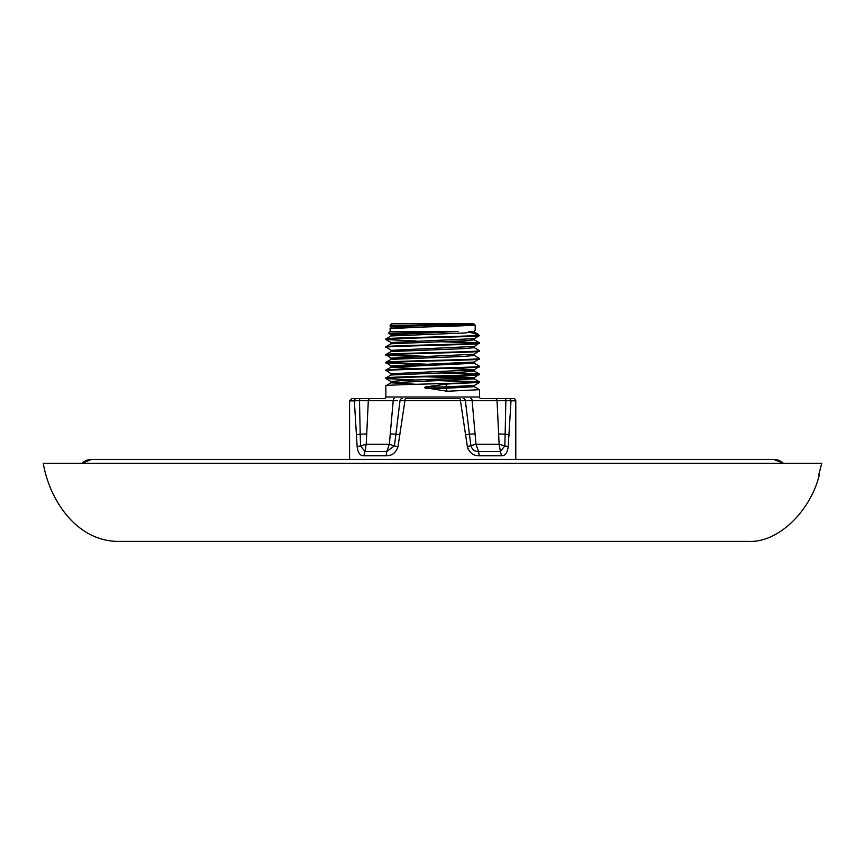<?xml version="1.0" encoding="UTF-8"?>
<svg xmlns="http://www.w3.org/2000/svg" width="865" height="865" viewBox="0 0 865 865"><rect width="100%" height="100%" fill="white"/><g stroke="black" fill="none" stroke-linecap="round" stroke-linejoin="round"><path stroke-width="1.3" d="M818.647 475.036L819.285 475.036C810.656 510.62 778.511 542.917 748.744 541.371L116.613 541.371C76.033 540.128 49.575 500.067 43.25 463.326L821.75 463.326L818.647 475.036L821.75 463.326M91.636 459.423L81.905 463.326A14.099 14.099 -90 0 1 91.636 459.423L773.721 459.423L783.452 463.326A14.099 14.099 90 0 0 773.548 459.423M479.502 381.887L474.344 378.881L391.012 382.784L385.855 385.79C382.957 384.493 482.4 383.184 479.502 381.887L479.502 382.438L447.151 384.006L425.331 386.947L424.499 387.628L447.151 391.25L479.502 389.693L479.502 396.992A1.557 1.557 0 0 0 481.07 398.549L513.453 398.549A2.346 2.346 0 0 1 515.789 400.895L515.789 459.423M385.855 385.79L385.855 396.992A1.557 1.557 0 0 1 384.298 398.549L351.904 398.549L384.298 398.549M479.502 382.438L474.344 385.444L445.572 386.947L447.151 384.006M473.025 335.728L477.934 334.15L479.426 335.652L473.025 335.728C452.146 336.799 383.163 337.891 385.855 338.961L391.002 335.966M385.855 338.961L385.898 339.567L416.195 341.015M385.898 339.567L391.012 342.529L474.344 338.626L479.286 335.728C476.626 337.004 382.881 338.247 385.855 339.512M385.855 346.768L391.012 350.325L474.344 346.433L479.502 342.864C482.4 344.173 382.957 345.47 385.855 346.768L391.012 343.762L463.608 340.832L474.344 339.858L474.344 338.626M479.502 343.416C482.4 344.713 382.957 346.022 385.855 347.319M385.855 354.574L391.012 358.132L474.344 354.228L479.502 350.671C482.4 351.969 382.957 353.277 385.855 354.574L391.012 351.558L463.608 348.638L474.344 347.665L474.344 346.433M479.502 351.222C482.4 352.52 382.957 353.828 385.855 355.126M385.855 362.381L391.012 365.938L474.344 362.035L479.502 358.478C482.4 359.775 382.957 361.073 385.855 362.381L391.012 359.364L463.608 356.445L474.344 355.461L474.344 354.228M479.502 359.029C482.4 360.327 382.957 361.624 385.855 362.932M449.162 368.339L474.344 369.842L479.502 366.284C482.4 367.582 382.957 368.879 385.855 370.177L391.012 367.171L416.195 368.674M385.855 370.177L391.012 373.745L474.344 369.842L474.344 371.074L463.608 372.047L391.012 374.978L391.012 373.745M479.502 366.825C482.4 368.133 382.957 369.431 385.855 370.728M449.162 376.134L474.344 377.648L479.502 374.08C482.4 375.388 382.957 376.686 385.855 377.983L391.012 374.978M385.855 377.983L385.898 378.589L416.195 380.038M479.502 374.632C482.4 375.929 382.957 377.237 385.855 378.535M479.502 342.864L449.162 341.361M439.939 341.653L478.323 343.146M479.502 350.671L474.344 347.665M479.502 358.478L474.344 355.461M425.418 356.337L387.033 354.845M385.898 355.18L416.195 356.629M479.502 366.284L474.344 363.268L391.012 367.171L391.012 365.938M425.418 364.143L387.033 362.651M385.898 362.976L416.195 364.435M479.502 374.08L449.162 372.577M439.939 372.869L478.323 374.361M479.459 381.833L425.418 379.746M439.939 380.676L478.323 382.168M388.396 333.176L458.147 331.436L390.147 331.436L388.417 333.22L400.679 333.793M477.934 334.15L470.755 332.636M408.421 325.197L450.027 324.375L474.334 324.375L472.874 325.197L475.209 325.197L473.652 323.629L391.704 323.629L390.147 325.197L390.147 326.386L408.421 325.197L390.147 325.197M472.874 325.197C460.191 326.364 387.498 327.521 390.147 328.678L390.147 331.436M474.334 324.375L390.147 328.678M458.147 331.436L391.012 334.723L388.417 333.22M475.209 325.197L475.209 330.289M450.027 324.375L391.012 326.916L390.147 326.386M447.151 391.25L445.572 386.947L425.331 386.947M364.543 400.657L368.317 400.69L366.23 444.264L360.543 445.843L364.933 451.487L363.862 455.79C360.154 455.909 357.915 452.849 357.148 446.61L354.347 400.895L349.568 400.895L349.568 459.423M508.804 398.549A2.346 2.206 90 0 1 511.01 400.895L508.209 446.61C507.441 452.838 505.203 455.898 501.495 455.79L479.296 455.79C473.404 455.909 469.425 452.849 467.36 446.61L460.461 400.895A2.346 0.778 -90 0 0 459.683 398.549L405.674 398.549A2.346 0.778 -90 0 0 404.896 400.895L397.997 446.61C395.932 452.838 391.953 455.898 386.06 455.79L363.862 455.79M366.749 433.852A15.613 1.514 2.4 0 1 360.208 434.133L360.543 445.843L357.159 446.751M397.932 446.956L394.418 445.843L395.932 434.133A15.613 0.638 5.6 0 1 390.266 433.852L393.218 400.69L359.613 400.646M475.09 433.852A15.613 0.638 -5.6 0 1 469.425 434.133L470.938 445.843C472.301 449.822 474.842 451.703 478.572 451.487L475.977 444.264L499.127 444.264L497.04 400.69L472.139 400.69L475.977 444.264L467.36 446.61L468.192 449.292M508.198 446.74L504.814 445.843L505.149 434.133A15.613 1.514 -2.4 0 1 498.618 433.852M508.988 435.895L509.053 434.954A7.807 1.125 3.6 0 0 505.149 434.133L505.852 400.646L497.04 400.69A2.346 2 -90 0 0 495.05 398.549M474.344 378.881L474.344 377.648L401.749 380.568L391.012 381.552L396.916 382.168M468.441 331.436L474.344 332.052L463.608 333.025L391.012 335.955L391.012 334.723M468.441 370.458L474.344 371.074L479.459 374.026M425.418 376.772L468.441 378.264M385.898 378.589L391.012 381.552L391.012 382.784L416.195 384.287M479.502 389.693L474.344 386.677L445.572 388.299L425.342 388.299M386.06 455.79L386.785 451.487L394.418 445.843L389.38 444.264L386.785 451.487L364.933 451.487L366.23 444.264L389.38 444.264L390.266 433.852M470.928 398.549A2.346 1.222 -90 0 1 472.139 400.69L465.359 400.646L469.425 434.133L465.467 434.954M499.127 444.264L500.424 451.487L504.814 445.843L499.127 444.264M500.813 400.657L506.922 400.679M397.424 400.657L393.218 400.69A2.346 1.222 -90 0 1 394.429 398.549M355.385 400.809L359.505 400.646L360.208 434.133A7.807 1.125 176.4 0 0 356.304 434.954M399.889 434.954L395.932 434.133L399.998 400.646A2.346 2.249 -90 0 1 402.225 398.549M463.132 398.549A2.346 2.249 -90 0 1 465.359 400.646L399.998 400.646M501.495 455.79L500.424 451.487L478.572 451.487L479.296 455.79M515.789 400.895L505.852 400.646A2.346 0.67 -90 0 0 505.182 398.549M359.505 400.646A2.346 0.67 -90 0 1 360.175 398.549M354.347 400.895A2.346 2.206 -90 0 1 356.553 398.549M479.502 396.992L385.855 396.992M368.317 400.69A2.346 2 -90 0 1 370.307 398.549M391.012 342.529L391.012 343.762M391.012 350.325L391.012 351.558M391.012 358.132L391.012 359.364M391.012 326.916L391.012 328.149M474.344 330.819L474.344 332.052L477.75 334.02M474.344 362.035L474.344 363.268M474.344 385.444L474.344 386.677M479.459 342.81L474.344 339.858M349.568 400.895L351.904 398.549"/></g></svg>
